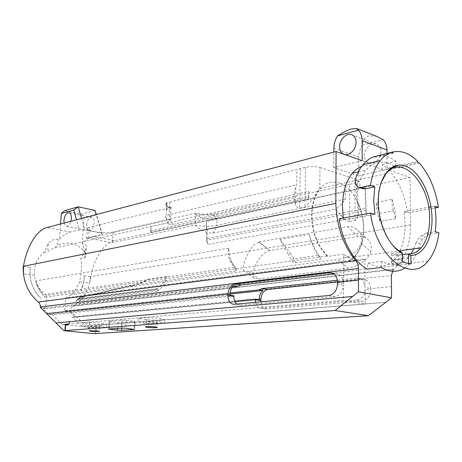 <?xml version="1.0" encoding="UTF-8"?>
<svg xmlns="http://www.w3.org/2000/svg" width="462" height="462" viewBox="0 0 462 462"><rect width="100%" height="100%" fill="white"/><g stroke="black" fill="none" stroke-linecap="round" stroke-linejoin="round"><path stroke-width="0.35" stroke-dasharray="2.31 1.73" d="M65.246 324.289L66.574 325.04L69.104 324.053L65.35 324.393L68.538 324.122L69.785 321.719L352.581 296.506M68.607 324.001L66.574 325.04L65.737 324.341L68.538 324.122M381.173 182.346C379.013 188.115 377.939 194.733 377.945 202.206C378.465 219.438 383.241 233.628 392.278 244.768M82.224 243.693L83.853 218.174L96.552 214.842L102.373 234.321L93.157 236.423C89.316 237.393 85.672 239.813 82.224 243.693L83.53 243.93L83.143 250.011C85.435 252.489 86.267 254.822 85.649 257.011L84.696 257.819L80.856 258.57C81.745 263.721 81.751 269.421 80.873 275.664L79.539 281.878L75.023 290.858L71.044 294.825L65.65 297.846L348.822 260.597L348.822 261.105L354.666 256.826C360.626 250.167 363.663 240.846 363.785 228.863C363.669 218.428 361.307 208.772 356.687 199.896C347.719 182.403 330.497 176.282 320.143 188.404L319.762 188.843C314.576 195.201 311.85 203.927 311.584 215.026C311.994 232.605 317.342 246.413 327.627 256.45L327.627 255.931L46.61 295.403L41.499 290.933C37.699 286.55 35.349 281.352 34.436 275.34L34.483 268.665C35.718 262.185 38.883 256.768 43.982 252.414L48.267 243.728C50.479 240.448 53.754 238.981 58.102 239.328L59.471 239.57C62.947 235.528 66.597 233.01 70.432 232.028L79.314 229.857L76.49 219.785M361.665 166.384C368.295 164.097 374.988 165.332 381.739 170.08L390.84 168.001M363.109 188.739L361.706 187.803L359.985 185.718L359.65 181.768L355.041 180.278M394.138 166.187C383.685 159.598 374.318 160.868 366.037 169.999C363.438 173.163 361.307 177.085 359.65 181.768M86.608 224.977C87.387 219.791 89.195 217.284 92.036 217.463C93.561 218.214 94.271 220.085 94.184 223.082C93.388 228.309 91.574 230.821 88.739 230.613C87.214 229.839 86.504 227.962 86.608 224.977M364.495 155.596C364.27 148.908 371.003 142.157 376.212 144.005C379.187 145.091 380.757 147.592 380.925 151.496C381.179 158.304 374.284 165.026 369.167 163.115C366.193 161.989 364.633 159.482 364.495 155.596M362.168 160.684L333.749 167.631L358.76 175.901L358.755 157.028C358.801 152.841 359.996 148.88 362.341 145.149C362.861 140.165 365.13 137.052 369.144 135.805L376.501 136.244M259.142 242.383L259.107 241.834L269.86 250.606L259.142 242.383C256.45 242.937 254.054 244.577 251.957 247.291C245.622 256.173 240.766 269.831 244.508 271.079L248.7 271.413L337.578 259.448L348.14 268.052L259.084 278.996L248.7 271.413M259.107 241.834L347.407 226.692C350.138 226.27 352.743 226.784 355.22 228.251L357.317 229.81C361.117 233.397 362.381 237.878 361.122 243.26C358.345 250.288 352.772 255.128 344.398 257.784L337.578 259.448M356.687 200.531C359.055 205.729 359.419 211.082 357.779 216.603C357.363 218.532 356.427 219.877 354.966 220.634L349.601 221.587L349.67 184.309L357.779 182.184C359.355 181.208 358.991 180.307 356.693 179.487L356.687 200.531C361.122 209.222 363.398 218.642 363.496 228.788C363.38 240.633 360.377 249.844 354.493 256.416L348.822 260.597M327.627 255.931C317.544 245.992 312.3 232.386 311.908 215.113C312.156 204.325 314.772 195.796 319.756 189.512L319.952 167.544C315.431 166.349 310.626 166.28 305.544 167.325L166.314 203.032C164.495 204.568 166.031 206.006 170.917 207.351L89.374 227.298L87.399 228.089C86.186 229.314 88.173 230.469 93.347 231.549C100.883 232.819 107.444 232.963 113.028 231.982L195.663 213.155C201.576 214.316 207.709 214.599 214.045 214.004L217.042 213.34L216.857 218.451C215.055 218.561 214.108 217.325 214.022 214.743L214.045 214.004M349.601 221.587C345.045 221.431 340.159 214.056 335.366 209.251L212.809 233.102C207.19 233.31 201.328 230.671 195.224 225.179L112.422 242.631C104.452 242.198 82.75 235.568 86.746 238.467L170.397 219.664C168.595 220.703 167.712 221.754 167.746 222.811L168.584 224.128L172.673 224.365L294.254 197.742L295.547 205.036C296.396 207.08 297.776 208.114 299.688 208.137L305.059 207.034C311.14 202.425 315.494 193.728 319.756 189.512M91.557 327.263L99.792 327.391L97.586 326.801L89.305 326.674L91.557 327.263M148.019 322.938C152.113 323.313 155.186 323.354 157.242 323.053C157.865 322.846 157.201 322.626 155.244 322.384C151.114 322.002 148.025 321.962 145.969 322.268C145.368 322.476 146.05 322.695 148.019 322.938M72.528 306.214L393.197 269.617L393.763 269.103L72.528 306.214L76.565 303.632C84.8 297.072 89.489 288.051 90.633 276.576L84.24 275.583C84.251 280.867 83.183 285.787 81.023 290.355L83.657 282.224L89.576 283.085L90.979 276.519C93.722 258.633 103.904 242.804 114.749 240.523L93.157 236.423M389.483 170.276L410.054 177.506L410.637 224.85C410.418 242.215 406.167 255.711 397.898 265.344L393.763 269.103M400.069 250.693C404.966 239.524 406.271 226.513 403.99 211.66L407.686 212.774C404.96 195.507 398.798 181.416 389.2 170.495M399.815 251.23L394.444 259.373C386.925 267.302 378.13 268.549 368.064 263.109L367.174 269.167M339.16 218.797L343.549 219.981L343.26 218.052M381.739 170.08L382.559 164.53L387.092 168.335L386.989 153.436M46.61 295.403L45.715 308.01L40.304 307.374M30.313 267.417L29.984 274.699C30.717 284.292 34.373 292.192 40.956 298.394C32.467 290.096 28.915 279.77 30.313 267.417L23.475 266.383M259.188 299.705L75.497 317.313L69.121 311.319L65.523 310.903L64.819 310.239L69.993 310.839L70.022 310.441L391.401 275.514M64.819 310.239L65.65 297.846M71.98 306.566L70.022 310.441M243.849 274.405L243.821 275.525L180.682 283.737L180.723 282.709M65.523 310.903L230.012 293.018M356.531 278.141L359.546 278.499C362.941 279.972 364.743 282.987 364.945 287.537L370.651 288.635C370.437 284.107 368.636 281.11 365.24 279.643L356.531 278.141L337.37 280.249M348.822 261.105L364.899 259.003L364.945 287.537M349.67 184.309L217.042 213.34M356.693 179.487L319.952 167.544M81.549 218.451L84.812 229.891L101.744 233.183L96.194 214.599M84.812 229.891L79.314 229.857M358.76 175.901L417.717 162.462M419.369 163.086L388.767 170.028M410.054 177.506L114.749 240.523M102.373 234.321L101.744 233.183M333.749 167.631L333.835 152.113M404.654 268.179L410.458 263.265C414.818 258.304 418.018 251.796 420.056 243.74L422.603 239.316L425.329 236.498L429.544 234.136L438.9 232.75M407.686 212.774L435.031 207.981M391.591 253.678L401.876 252.31L401.946 259.026L391.643 260.32L391.591 253.678L398.134 255.261L398.227 265.171L408.529 263.941L408.524 263.427M398.134 255.261L402.35 254.712M391.666 263.669L401.98 262.416L401.946 259.026L391.643 260.32L391.666 263.669L398.227 265.171M65.668 324.734L65.35 324.416M364.899 259.003C358.021 262.064 350.964 260.464 343.728 254.198L343.63 283.477C343.451 278.805 341.661 275.722 338.271 274.232L333.137 273.452M391.487 286.625L370.651 288.635L370.651 290.205L365.101 289.16L365.124 304.054L343.416 300.375L62.318 324.428L82.103 326.472L365.124 304.054M236.74 304.054L238.051 304.833L240.153 305.139L334.979 296.506C340.084 295.403 342.914 291.591 343.468 285.083L343.416 300.375M134.378 321.148L134.996 321.575L122.072 322.615L109.817 321.587L109.038 321.171L121.893 320.085L134.378 321.148L133.974 329.1M138.889 318.197L146.835 317.515L159.869 318.249L164.616 319.635L156.601 320.276L143.901 319.565L138.889 318.197L138.698 321.95L146.65 321.321L159.696 322.043L164.455 323.371L156.427 323.966L143.722 323.267L138.698 321.95M89.449 322.401L101.496 323.053L106.63 324.255L99.931 324.786L88.173 324.151L82.831 322.961L89.449 322.401L89.235 325.872L101.294 326.519L106.433 327.668L99.728 328.164L87.965 327.541L82.617 326.397L89.235 325.872M82.103 326.472L72.008 316.926L234.673 301.132M365.101 289.16C364.582 295.501 361.775 299.197 356.681 300.248L261.723 308.264L259.609 307.958C257.542 307.051 256.202 305.168 255.584 302.304M373.972 156.716L375.75 157.363L375.745 156.283M392.943 153.159L375.75 157.363M34.436 275.34L23.383 273.741M79.539 281.878L83.657 282.224L84.24 275.583M347.407 226.692L358.333 236.544C361.065 236.146 363.554 236.584 365.812 237.866C370.57 240.893 372.21 245.501 370.743 251.686L361.122 243.26M60.551 223.972L59.471 239.57M94.941 210.406L81.116 214.149L64.582 210.695M81.116 214.149L83.853 218.174M83.143 250.011C79.545 246.5 75.445 244.311 70.848 243.439C66.239 242.642 61.844 243.341 57.669 245.547L58.102 239.328M233.899 295.807L52.46 314.749L62.318 324.428M75.497 317.313L72.008 316.926M69.121 311.319L229.914 294.063M233.668 285.689L42.648 308.246L48.822 314.345L52.46 314.749M48.822 314.345L229.88 295.189M343.728 254.198L327.627 256.45M333.997 274.024L335.256 273.879M232.403 287.012L46.402 308.68L45.715 308.01M42.648 308.246L46.402 308.68M337.52 281.947L362.231 279.279M69.993 310.839L94.329 333.668M84.696 257.819L85.175 250.202L80.856 258.57M85.175 250.202L86.209 248.117C86.954 245.951 86.059 244.554 83.53 243.93M43.982 252.414L47.707 251.599L57.669 245.547M86.244 326.091L385.706 302.344M95.455 333.593L95.952 325.323L385.73 302.344M195.663 213.155L195.634 213.9C199.798 214.911 209.101 215.431 214.022 214.743M170.917 207.351L170.397 219.664C166.158 218.491 164.674 217.256 165.939 215.945L166.251 215.714L166.586 208.298L166.228 208.501C165.234 209.736 166.782 209.892 170.865 208.968M166.805 202.737L166.77 203.517L166.28 203.811C164.414 205.307 165.95 206.739 170.888 208.114M362.341 145.149L383.09 139.703M417.7 161.319L387.092 168.335M358.333 236.544L269.866 250.514M294.254 197.742C294.075 194.704 294.594 191.303 295.801 187.532L296.673 184.725L296.881 169.825M96.356 325.294L95.865 333.57M172.673 224.365L170.357 219.762L169.184 214.622L296.673 184.725M166.77 203.517C166.817 206.214 167.729 207.496 169.502 207.351L166.586 208.298M345.322 185.014L345.281 199.116C342.833 202.933 339.53 206.312 335.366 209.251M212.809 233.102C214.749 231.156 216.02 228.586 216.632 225.392L345.281 199.116M169.75 201.992L169.184 214.622L166.251 215.714M195.617 214.738C200.872 218.884 211.792 219.565 216.857 218.451L216.632 225.392C210.043 226.501 202.905 226.42 195.224 225.161L195.634 213.9M64.045 223.054L65.968 226.178C67.972 226.605 69.606 224.965 70.871 221.263M96.442 214.535L96.552 214.842M410.637 224.85L90.979 276.519M89.576 283.085L90.633 276.576M260.938 301.807C261.278 305.255 262.682 307.577 265.142 308.76L267.255 309.066L362.231 301.207C367.284 300.127 370.091 296.46 370.651 290.205M395.466 165.719L396.078 161.353L382.559 164.53M396.078 161.353C389.322 156.422 382.542 154.701 375.745 156.202M410.989 264.004L408.529 263.941M401.98 262.416L402.425 261.994M343.549 219.981L374.896 214.339M429.544 234.136L425.854 233.096L435.221 231.693M403.99 211.66L428.678 207.282M430.994 206.872L434.759 206.202M425.854 233.096L421.592 235.458L418.791 238.277L416.089 242.683L420.056 243.74M368.064 263.109L381.97 261.359C392.019 266.903 400.779 265.662 408.246 257.629L411.157 253.765M413.808 248.839L416.089 242.683M381.97 261.359L381.098 267.51M370.743 251.686C368.266 260.383 356.41 267.14 348.14 268.052M269.86 250.606C258.662 252.627 248.712 276.27 254.654 278.459L259.084 278.996M180.682 283.737L179.712 283.091M243.821 275.525L242.827 274.809M82.617 326.397L82.831 322.961M87.965 327.541L88.173 324.151M99.728 328.164L99.931 324.786M106.433 327.668L106.63 324.255M101.294 326.519L101.496 323.053M143.722 323.267L143.901 319.565M156.427 323.966L156.601 320.276M164.455 323.371L164.616 319.635M159.696 322.043L159.869 318.249M146.65 321.321L146.835 317.515M279.989 239.432L290.338 253.447L288.132 254.181L279.989 239.432L309.263 234.453C311.642 244.231 315.506 252.506 320.842 259.286L295.726 262.739C293.832 262.526 292.365 261.579 291.32 259.898L288.132 254.181M290.338 253.447L293.832 258.853L318.93 255.267L320.842 259.286M318.93 255.267C314.703 249.341 311.48 242.406 309.263 234.453M151.166 226.513L150.964 230.752L308.835 196.575L308.622 198.181L150.716 232.063L150.433 232.9L151.166 226.513L308.899 191.355L308.835 196.575M150.716 232.063L150.964 230.752M308.899 191.355L308.362 199.197L150.433 232.9M308.362 199.197L308.622 198.181M395.593 218.763L379.799 221.465L376.438 209.119L376.299 202.31L392.036 199.261L392.192 206.191L395.593 218.763L395.12 210.585L379.354 213.427L379.799 221.465M392.036 199.261L395.12 210.585M379.354 213.427L376.299 202.31M206.699 229.666L207.143 229.574L207.542 244.392L366.713 215.702L365.223 187.618L206.474 221.39L206.699 229.666L206.196 229.348L206.474 221.39M206.318 238.594L206.526 240.246L365.534 210.626L365.263 208.605L206.318 238.594L206.647 229.256L206.196 229.348M206.647 229.256L207.143 229.574M206.526 240.246L207.542 244.392M365.534 210.626L366.713 215.702M365.263 208.605L365.223 187.618M228.69 248.146L35.614 280.96C37.341 287.428 40.46 292.85 44.97 297.233L43.416 294.6L234.217 267.359L230.809 262.381C228.268 257.744 227.564 252.997 228.69 248.146L229.77 257.351L231.947 262.589L236.694 270.079L236.053 270.946L44.97 297.233M231.947 262.589L230.809 262.381M35.614 280.96C37.266 286.209 39.871 290.754 43.416 294.6M157.109 291.233L159.147 289.72C163.721 285.978 166.21 281.601 166.615 276.588C164.512 281.462 161.481 285.452 157.525 288.571L156.618 289.252L157.109 291.233L75.941 301.241L77.408 299.353L81.15 296.899L79.597 298.094L79.735 297.522L132.496 285.383L131.953 286.076L79.614 297.626L78.361 298.648L157.525 288.571L156.624 289.304M79.597 298.094L75.941 301.241M76.542 300.693L80.088 297.753M81.15 296.899L132.692 285.216L142.619 282.057L148.342 279.233C142.544 282.946 137.081 285.227 131.953 286.076M166.615 276.588L148.342 279.233M70.432 232.028L46.91 227.558M391.603 255.625L401.9 254.279M343.468 285.083L337.52 283.963M337.526 282.317L343.63 283.477M260.938 299.197L76.519 316.961M305.544 167.325L305.059 207.034M300.219 168.676L299.688 208.137M333.853 148.204L358.755 157.028M48.267 243.728L47.707 251.599M88.698 238.184L89.374 227.298M354.966 220.634L354.989 183.137M112.422 242.631L113.028 231.982M329.036 295.484L334.979 296.506M240.153 305.139L238.051 304.833M356.681 300.248L362.231 301.207M267.255 309.066L261.723 308.264M422.603 239.316L418.791 238.277M421.592 235.458L425.329 236.498M361.706 187.803L357.311 186.411M355.521 184.298L359.985 185.718M126.207 320.218L125.785 328.228M134.996 321.575L134.604 329.337M122.072 322.615L121.777 328.095M117.902 322.482L117.579 328.372M109.817 321.587L109.402 328.961M109.072 321.165L108.628 329.013M121.893 320.085L121.466 328.095M295.726 262.739L293.832 258.853L291.32 259.898M236.053 270.946L234.217 267.359L235.239 267.504L236.694 270.079M235.51 267.816L231.803 262.468L229.77 257.351M77.495 299.746L77.541 299.249L156.618 289.252M66.083 324.988L66.574 325.04L66.083 324.988M320.143 188.404L385.268 173.856M358.408 171.777L366.037 169.999M92.036 217.463L69.306 212.745M376.212 144.005L352.125 134.869M357.363 128.788L356.554 128.471M354.493 256.416L344.398 257.784M244.924 271.263L71.032 294.831M167.746 222.811L53.113 248.36M99.792 327.391L99.561 331.3M157.242 323.053L157.051 327.258M145.969 322.268L145.749 326.778M89.305 326.674L89.056 330.798M427.922 261.169L410.458 263.265M365.812 237.866L355.22 228.251M166.314 203.032L166.228 208.501M295.801 187.532L295.547 205.036M168.584 224.128L166.718 220.247L165.939 215.945M369.167 163.115L344.236 154.354M88.739 230.613L65.968 226.178M86.209 248.117L85.649 257.011M357.779 216.603L357.779 182.184M365.24 279.643L359.546 278.499M338.271 274.232L332.172 273.007M265.142 308.76L259.609 307.958M394.444 259.373L408.246 257.629M354.666 256.826L399.145 250.82M254.654 278.459L244.508 271.079M86.746 238.467L87.399 228.089M397.898 265.344L76.565 303.632M134.644 329.371L135.037 321.569M108.593 329.019L109.038 321.171M159.147 289.72L77.581 299.936M132.496 285.389L142.619 282.063M156.63 289.345L77.408 299.353L75.895 301.241"/><path stroke-width="0.69" d="M65.246 324.289L66.083 324.988L68.607 324.001L65.246 324.289M402.338 253.338C389.356 247.176 378.182 223.579 378.326 201.599C378.124 176.807 391.464 160.649 405.63 166.147C419.808 171.287 431.675 195.189 431.999 217.995C432.548 238.432 423.504 255.37 410.885 255.44L410.989 264.004L402.425 261.994L402.338 253.338L401.876 252.31C398.527 250.774 395.328 248.256 392.278 244.768M408.524 263.427L408.408 253.927C413.276 254.019 417.527 251.998 421.148 247.851C426.888 240.771 429.718 230.804 429.631 217.948C430.11 183.795 401.755 152.968 385.989 173.695L381.173 182.346M343.26 218.052L342.452 206.323C342.7 192.088 346.009 181.035 352.391 173.181C355.151 169.924 358.241 167.66 361.665 166.384M374.786 186.815L373.706 200.185L374.896 214.339L370.518 213.08C376.183 257.473 410.909 283.685 427.922 261.169C433.737 254.262 437.399 244.785 438.9 232.75L435.221 231.693C436.342 223.533 436.192 215.038 434.759 206.202L438.421 207.386C435.533 189.235 429.186 174.469 419.369 163.086L417.717 162.462L417.7 161.319C409.661 153.338 401.403 150.225 392.931 151.975L392.943 153.159L391.17 152.489C387.116 153.886 383.472 156.572 380.243 160.557C375.381 166.678 372.112 174.965 370.437 185.412L374.786 186.815L365.344 188.814L363.109 188.739L358.743 187.364L360.989 187.433L370.437 185.412M390.84 168.001L395.287 166.984L394.138 166.187M70.871 221.263L71.367 218.457C71.477 215.402 70.79 213.496 69.306 212.745C66.522 212.589 64.726 215.153 63.923 220.449L64.045 223.054M356.087 142.256C355.936 138.236 354.377 135.684 351.403 134.598C346.2 132.756 339.42 139.784 339.605 146.668C339.72 150.664 341.268 153.228 344.236 154.354C349.347 156.272 356.294 149.266 356.087 142.256M357.363 128.788L376.501 136.244L383.09 139.703C385.585 142.256 386.873 145.68 386.965 149.988L362.144 140.633C362.081 136.198 360.81 132.681 358.327 130.088L356.554 128.471L351.426 128.962C347.28 130.197 342.642 132.519 337.514 135.932C335.146 139.801 333.928 143.89 333.853 148.204L333.835 152.113M91.309 331.358L99.549 331.497L97.338 330.942L89.056 330.798L91.309 331.358M147.805 327.414C151.906 327.777 154.984 327.824 157.04 327.546C157.657 327.356 156.993 327.142 155.036 326.911C150.901 326.542 147.805 326.495 145.749 326.778C145.149 326.975 145.836 327.188 147.805 327.414M393.197 269.617L391.401 275.514L391.557 297.834L368.451 315.685L335.112 310.504L358.472 291.759L358.448 268.491L40.333 306.964C40.419 304.949 39.749 303.315 38.323 302.061L355.798 260.666C343.347 245.668 336.688 226.565 335.822 203.355L336.088 151.519L362.168 160.684L362.144 140.633M389.2 170.495L388.767 170.028L389.483 170.276M400.069 250.693L399.815 251.23M370.518 213.08L339.16 218.797C342.244 241.147 353.915 261.694 367.174 269.167L381.098 267.51C389.558 272.303 397.412 272.528 404.654 268.179M386.989 153.436L386.965 149.988M355.798 260.666C357.496 262.722 358.379 265.332 358.448 268.491M358.472 291.759L391.557 297.834M65.35 324.416L64.94 330.607L63.837 330.688L40.304 307.374L40.333 306.964M335.822 203.355L23.487 266.291L23.383 273.741L23.158 266.36C22.863 281.069 27.916 292.966 38.323 302.061M23.158 266.36L23.475 266.383M230.012 293.018L258.986 289.87L262 288.542L267.683 289.495L337.52 281.947M337.37 280.249L262 288.542M336.088 151.519L46.91 227.558C36.567 230.099 26.513 247.17 23.487 266.291M358.327 130.088L337.514 135.932M435.031 207.981L438.421 207.386M402.35 254.712L408.408 253.927L410.885 255.44M352.552 296.5L69.756 321.714C68.809 324.341 67.585 325.433 66.083 324.988L65.668 324.734L65.286 330.573L335.112 310.504M64.94 330.607L65.286 330.573M337.526 282.322L337.52 283.963C336.937 290.477 334.107 294.317 329.036 295.484L234.269 304.285L232.167 303.979C229.366 302.448 227.98 299.63 228.003 295.53L228.043 294.098C228.592 288.404 230.85 285.037 234.817 283.997L329.163 272.655L332.172 273.007C335.568 274.509 337.352 277.61 337.526 282.317L358.448 280.076M255.584 302.304L255.37 299.728L260.909 300.577L260.938 299.191L259.205 298.92L259.188 299.705L255.382 299.122L255.37 299.728M234.673 301.132L255.382 299.122M391.17 152.489L373.972 156.716C369.889 158.114 366.222 160.77 362.965 164.697C359.609 168.792 356.97 173.983 355.041 180.278L355.521 184.298L357.311 186.411L358.743 187.364M76.49 219.785L73.753 210.031L61.273 213.536L60.551 223.972M61.273 213.536L64.582 210.695L78.234 206.814L94.941 210.406L96.442 214.535M228.003 295.53L233.882 296.431L233.899 295.807L229.88 295.189L229.903 294.381L228.043 294.092L46.598 313.617M233.882 296.431C233.859 299.809 234.812 302.35 236.74 304.054M229.914 294.063L262.936 290.523L258.986 289.87M234.817 283.997L240.852 285.008L333.997 274.024M240.852 285.008L237.843 286.376L232.403 287.012M237.843 286.376L233.668 285.689C231.364 287.768 230.111 290.667 229.903 294.381M267.683 289.495C263.692 290.471 261.44 293.699 260.938 299.191M375.745 156.283L392.931 151.975M63.837 330.688L94.329 333.668L368.451 315.685M73.753 210.031L78.234 206.814L81.549 218.451M259.205 298.92C259.384 295.328 260.626 292.527 262.936 290.523M260.909 300.577L260.938 301.807M125.785 328.228L121.466 328.095L108.593 329.019L117.475 330.232L121.656 330.365L134.638 329.475L125.785 328.228M428.678 207.282L430.994 206.872M411.157 253.765L413.808 248.839M395.287 166.984L395.466 165.719M96.194 214.599L94.941 210.406M69.756 321.719L56.029 322.944M333.137 273.452L329.163 272.655M360.989 187.433L365.344 188.814M121.777 328.095L121.656 330.365M117.579 328.372L117.475 330.232M109.402 328.961L109.373 329.394M385.268 173.856L385.989 173.695M352.391 173.181L358.408 171.777M352.125 134.869L351.403 134.598M157.051 327.258L157.04 327.546M234.274 304.285L232.167 303.979M380.243 160.557L362.965 164.697M399.145 250.82L421.148 247.851"/></g></svg>

